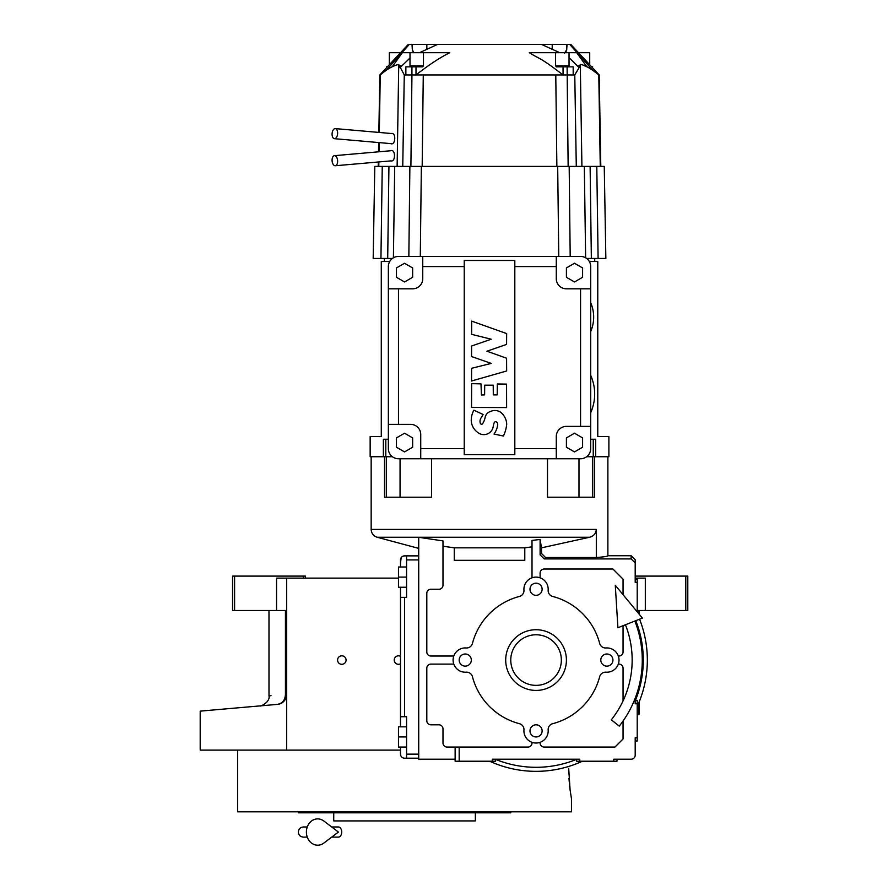 <?xml version="1.0" encoding="UTF-8"?>
<svg xmlns="http://www.w3.org/2000/svg" width="888" height="888" viewBox="0 0 888 888"><rect width="100%" height="100%" fill="white"/><g stroke="black" fill="none" stroke-linecap="round" stroke-linejoin="round"><path stroke-width="1.33" d="M286.669 610.5L276.545 610.5L276.545 578.132L286.669 578.132L286.669 750.105L200.2 750.105L200.2 711.133M398.479 578.132L286.669 578.132M637.218 611.832L637.218 579.143L635.198 579.143L635.198 578.132L645.31 578.132L645.31 610.5L637.218 610.5M341.825 664.313A4.251 4.251 0 0 0 346.076 660.073A4.251 4.251 0 0 0 341.825 655.821A4.251 4.251 0 0 0 337.573 660.073A4.251 4.251 0 0 0 341.825 664.313M400.499 656.332A4.251 4.251 0 0 0 394.228 660.073A4.251 4.251 0 0 0 400.499 663.802M400.499 750.105L286.669 750.105M635.198 700.532L637.218 700.532L637.218 741.003L635.198 741.003L635.198 750.105M635.198 576.101L685.78 576.101L685.78 610.5L645.31 610.5M285.437 694.294C263.581 696.359 263.581 696.359 285.437 694.294C285.17 700.022 282.495 703.385 277.433 704.373L200.2 711.133L277.433 704.373C253.935 706.426 253.935 706.426 277.433 704.373C282.65 703.873 285.725 700.51 286.669 694.294L285.437 694.294L285.437 610.5M268.986 610.5L268.986 695.848L271.018 695.659M234.599 576.101L234.599 610.5L232.567 610.5L232.567 576.101L305.405 576.101L305.405 578.132M303.385 576.101L303.385 578.132M234.599 610.5L276.545 610.5M685.78 576.101L687.8 576.101L687.8 610.5L685.78 610.5M277.433 704.373A10.112 10.112 -22 0 0 280.197 703.74A10.112 10.112 -22 0 1 277.433 704.373L271.018 704.939M285.703 698.612A10.112 10.112 -22 0 1 281.973 702.841A10.112 10.112 -22 0 0 285.703 698.612M568.709 771.184L568.775 773.914M568.986 778.332L569.241 781.84M569.552 785.292L569.952 788.744M237.629 750.105L237.629 811.81L571.461 811.81L571.461 798.656L570.074 789.776L568.686 768.309M298.324 811.81L298.324 812.82L510.767 812.82L510.767 811.81M475.358 812.82L475.358 820.912L333.733 820.912L333.733 812.82M638.639 703.207L638.639 714.696L637.218 714.696M639.293 701.609A3.841 3.841 0 0 1 639.238 701.764L639.238 714.085L638.639 714.696M638.639 610.5L638.639 613.553M639.238 610.5L639.238 614.285M634.853 621.056A106.216 106.216 0 0 1 619.247 726.118L611.321 719.824A96.104 96.104 0 0 0 625.441 624.764M615.284 585.27L617.915 627.738L642.379 618.081L615.284 585.27M331.724 826.983L338.406 826.983A5.062 3.308 90 0 1 341.714 832.045A5.062 3.308 90 0 1 338.406 837.107L331.724 837.107M323.831 843.078A13.154 11.289 -90 0 1 312.287 843.6A13.154 11.289 -90 0 1 306.393 832.045A13.154 11.289 -90 0 1 312.287 820.49A13.154 11.289 -90 0 1 323.831 821.012L338.417 832.045L323.831 843.078M586.635 258.452L605.86 258.452L604.251 166.4L421.356 166.4L420.29 256.432M576.29 166.4L574.769 74.947L573.182 74.947L573.182 66.855L563.048 66.855L563.048 74.947L415.995 74.947L415.995 66.855L405.86 66.855L405.86 74.947L404.273 74.947L402.752 166.4M391.275 133.511L335.298 128.605A5.062 2.753 -85 0 0 332.112 133.411A5.062 2.753 -85 0 0 334.41 138.683L390.72 143.612C395.615 145.843 396.37 132.145 391.275 133.511M390.609 150.76L334.41 155.678A5.062 2.753 -95 0 0 332.112 160.95A5.062 2.753 -95 0 0 335.298 165.745L390.853 160.894C395.904 162.249 395.571 148.518 390.609 150.76M590.82 331.291A36.697 36.697 0 0 0 590.82 302.963A36.697 36.697 0 0 1 590.82 331.291M590.687 375.324A45.166 45.166 0 0 1 592.107 378.843L592.107 378.843M592.107 409.19L592.107 409.19A45.166 45.166 0 0 1 590.687 412.698M592.052 409.19A45.122 45.122 0 0 0 592.052 378.843M536.052 577.111A12.143 12.143 0 0 0 523.953 590.143A6.072 6.072 0 0 1 519.436 596.447A65.756 65.756 0 0 0 472.438 643.445A6.072 6.072 0 0 1 466.122 647.963A12.143 12.143 0 0 0 453.102 660.073A12.143 12.143 0 0 0 466.122 672.172A6.072 6.072 0 0 1 472.438 676.689A65.756 65.756 0 0 0 519.436 723.687A6.072 6.072 0 0 1 523.953 730.003A12.143 12.143 0 0 0 536.052 743.023A12.143 12.143 0 0 0 548.162 730.003A6.072 6.072 0 0 1 552.68 723.687A65.756 65.756 0 0 0 599.678 676.689A6.072 6.072 0 0 1 605.993 672.172A12.143 12.143 0 0 0 619.014 660.073A12.143 12.143 0 0 0 605.993 647.963A6.072 6.072 0 0 1 599.678 643.445A65.756 65.756 0 0 0 552.68 596.447A6.072 6.072 0 0 1 548.162 590.143A12.143 12.143 0 0 0 536.052 577.111M442.99 542.99L442.99 546.209L454.256 547.841L524.786 547.841L532.012 546.83M454.256 547.841L454.256 560.328L524.786 560.328L524.786 547.841M561.349 660.073A25.286 25.286 0 0 1 536.052 685.358A25.286 25.286 0 0 1 510.767 660.073A25.286 25.286 0 0 1 536.052 634.776A25.286 25.286 0 0 1 561.349 660.073M566.411 660.073A30.347 30.347 0 0 1 536.052 690.42A30.347 30.347 0 0 1 505.705 660.073A30.347 30.347 0 0 1 536.052 629.725A30.347 30.347 0 0 1 566.411 660.073M489.699 761.227A111.278 111.278 0 0 0 582.417 761.227A111.278 111.278 0 0 1 536.052 771.35M637.218 706.426A111.278 111.278 0 0 0 639.56 619.191A111.278 111.278 0 0 1 637.218 706.426M406.571 577.111L398.479 577.111L398.479 587.234L406.571 587.234M406.571 566.999L398.479 566.999L398.479 577.111M406.571 736.951L398.479 736.951L398.479 747.063L406.571 747.063M406.571 726.839L398.479 726.839L398.479 736.951M400.499 726.839L400.499 716.716L406.571 716.716L406.571 758.197L404.551 758.197A4.051 4.051 0 0 1 400.499 754.145L400.499 747.063M400.499 566.999L400.499 559.917A4.051 4.051 0 0 1 404.551 555.877L406.571 555.877L406.571 597.346L400.499 597.346L400.499 716.716L400.499 587.234M400.499 562.959L401.165 557.697M402.808 556.265L404.395 555.877M400.499 716.716L400.499 597.346M401.598 756.92L402.164 757.42M418.714 758.197L406.571 758.197L418.714 758.197M418.714 555.877L406.571 555.877L418.714 555.877M536.052 736.951A6.072 6.072 0 0 0 542.124 730.88A6.072 6.072 0 0 0 536.052 724.808A6.072 6.072 0 0 0 529.992 730.88A6.072 6.072 0 0 0 536.052 736.951M606.87 666.133A6.072 6.072 0 0 0 612.942 660.073A6.072 6.072 0 0 0 606.87 654.001A6.072 6.072 0 0 0 600.799 660.073A6.072 6.072 0 0 0 606.87 666.133M536.052 595.326A6.072 6.072 0 0 0 542.124 589.255A6.072 6.072 0 0 0 536.052 583.183A6.072 6.072 0 0 0 529.992 589.255A6.072 6.072 0 0 0 536.052 595.326M465.245 666.133A6.072 6.072 0 0 0 471.317 660.073A6.072 6.072 0 0 0 465.245 654.001A6.072 6.072 0 0 0 459.174 660.073A6.072 6.072 0 0 0 465.245 666.133M442.99 544.178L442.99 543.623M418.714 541.88L418.714 544.988M418.714 545.099L418.714 541.558M495.593 759.207L495.593 761.227L455.133 761.227L455.133 759.207L418.714 759.207L418.714 537.296L442.99 540.914L442.99 585.214A4.051 4.051 0 0 1 438.938 589.255L430.846 589.255A4.051 4.051 0 0 0 426.806 593.306L426.806 651.981A4.051 4.051 0 0 0 430.846 656.021L453.801 656.021M384.515 456.732L384.515 497.202L431.546 497.202L431.546 458.752M532.012 544.3L532.012 540.437L540.104 539.449L541.502 547.841L589.632 537.251C593.717 536.108 595.948 533.51 596.314 529.426L596.314 557.509C603.973 556.942 607.825 556.354 607.88 555.733L631.146 555.733L635.198 559.773L635.198 562.959L635.198 559.773M578.987 458.752L578.987 497.202L594.538 497.202L594.538 456.732M578.987 497.202L547.508 497.202L547.508 458.752M616.982 759.207L616.982 761.227L613.752 761.227L613.752 759.207L631.146 759.207A4.051 4.051 0 0 0 635.198 755.155L635.198 737.762L637.218 737.762M492.352 761.227L492.352 759.207L579.764 759.207L579.764 761.227L576.523 761.227L576.523 759.207M455.133 759.207L455.133 747.063L447.03 747.063A4.051 4.051 0 0 1 442.99 743.023L442.99 728.859A4.051 4.051 0 0 0 438.938 724.808L430.846 724.808A4.051 4.051 0 0 1 426.806 720.767L426.806 668.165A4.051 4.051 0 0 1 430.846 664.113L453.801 664.113M637.218 582.373L635.198 582.373L635.198 562.959L631.146 558.907L544.144 558.907L540.104 554.867L541.502 553.468L545.543 557.509L596.314 557.509M637.218 703.773L635.198 703.773L635.198 698.201M635.198 621.933L635.198 620.912M540.104 539.449L540.104 554.867M532.012 577.811L532.012 540.437M623.054 594.683L623.054 579.143L612.942 569.019L544.155 569.019A4.051 4.051 0 0 0 540.104 573.071L540.104 577.811M618.314 656.021L619.014 656.021A4.051 4.051 0 0 0 623.054 651.981L623.054 625.707M623.054 700.898L623.054 668.165A4.051 4.051 0 0 0 619.014 664.113L618.314 664.113M540.104 742.324L540.104 743.023A4.051 4.051 0 0 0 544.155 747.063L614.962 747.063L623.054 738.971L623.054 721.012M455.133 747.063L527.96 747.063A4.051 4.051 0 0 0 532.012 743.023L532.012 742.324M613.752 761.227L579.764 761.227M541.502 547.841L541.502 553.468M386.336 497.202L386.336 456.732M400.055 497.202L400.055 458.752M592.707 497.202L592.707 456.732M392.407 456.732L383.361 456.732L383.361 439.249L385.803 439.249L385.803 456.732M389.721 261.494L381.285 261.494L381.285 436.496L370.152 436.496L370.152 456.732L383.361 456.732M590.687 439.249L595.682 439.249L595.682 456.732L608.89 456.732L608.89 436.496L597.768 436.496L597.768 261.494L589.332 261.494M595.682 456.732L586.635 456.732M493.306 394.883L497.202 394.883L497.313 383.982L506.549 384.104L506.615 407.57L471.539 407.47L471.639 383.66L480.985 383.871L481.429 394.982L484.604 394.883L484.704 385.17L493.206 385.17L493.306 394.883M503.341 435.997L493.994 434.054A19.658 19.658 0 0 0 497.68 424.919A3.041 3.041 0 0 0 497.114 422.61A1.61 1.61 0 0 0 494.128 422.943A14.73 14.73 0 0 0 493.195 426.762A9.513 9.513 0 0 1 477.733 432.423A15.285 15.285 0 0 1 471.239 420.168A24.986 24.986 0 0 1 471.484 417.205A22.244 22.244 0 0 1 473.892 410.167L483.072 414.496A23.366 23.366 0 0 1 481.34 417.504A6.216 6.216 0 0 0 480.341 423.343A1.321 1.321 0 0 0 482.584 423.776A17.915 17.915 0 0 0 485.092 417.626A7.859 7.859 0 0 1 490.698 411.388A10.356 10.356 0 0 1 500.333 412.032A16.117 16.117 0 0 1 506.715 424.131A34.821 34.821 0 0 1 503.452 435.941L503.341 435.997M471.539 381.008L471.617 368.287L491.219 363.403L471.539 356.532L471.606 346.009L491.219 339.216L471.617 334.343L471.672 321.112L506.648 333.577L506.582 344.411L486.924 351.215L506.582 358.208L506.648 370.973L471.539 381.008M514.818 260.484L464.235 260.484L464.235 266.555L422.755 266.555L422.755 278.688A10.112 10.112 0 0 1 412.643 288.811L388.356 288.811L388.356 266.555A10.112 10.112 0 0 1 398.479 256.432L556.288 256.432L556.288 266.555L514.818 266.555L514.818 260.484M464.235 266.555L464.235 454.712L514.818 454.712L514.818 266.555M404.551 263.281L412.643 267.943L412.643 277.289L404.551 281.962L396.459 277.289L396.459 267.943L404.551 263.281M404.551 433.222L412.643 437.895L412.643 447.241L404.551 451.914L396.459 447.241L396.459 437.895L404.551 433.222M574.503 263.281L582.595 267.943L582.595 277.289L574.503 281.962L566.411 277.289L566.411 267.943L574.503 263.281M574.503 433.222L582.595 437.895L582.595 447.241L574.503 451.914L566.411 447.241L566.411 437.895L574.503 433.222M556.288 266.555L556.288 278.688A10.112 10.112 0 0 0 566.411 288.811L590.687 288.811L590.687 426.384L566.411 426.384A10.112 10.112 0 0 0 556.288 436.496L556.288 458.752L420.734 458.752L420.734 434.476A10.112 10.112 0 0 0 410.611 424.364L388.356 424.364L388.356 288.811M420.734 458.752L398.479 458.752A10.112 10.112 0 0 1 388.356 448.64L388.356 424.364M422.755 266.555L422.755 256.432M590.687 426.384L590.687 448.64A10.112 10.112 0 0 1 580.563 458.752L556.288 458.752M556.288 256.432L580.563 256.432A10.112 10.112 0 0 1 590.687 266.555L590.687 288.811M335.298 165.745A5.062 2.753 -95 0 0 337.595 160.473A5.062 2.753 -95 0 0 334.41 155.678M334.41 138.683A5.062 2.753 -85 0 0 337.595 133.888A5.062 2.753 -85 0 0 335.298 128.605M397.125 166.4L398.745 64.469L404.273 74.947M379.32 132.456L380.253 74.947C387.323 68.942 393.484 65.446 398.745 64.469M378.776 166.4L378.854 161.938M379.01 151.77L379.165 142.602M421.356 166.4L374.791 166.4L373.182 258.452L392.407 258.452M409.401 66.855L410.001 65.845L410.001 52.692L423.465 52.692L423.465 65.845L422.633 66.855L415.995 66.855M563.048 66.855L556.41 66.855L555.577 65.845L555.577 52.692L569.042 52.692L569.042 65.845L569.652 66.855M412.121 46.076L412.332 49.95L413.531 52.692M399.633 66.855L401.332 65.845L399.267 65.845M387.379 66.855L386.369 66.855M400.566 52.692L389.333 52.692L389.333 64.757M410.001 52.692L401.931 52.692M592.685 66.855L591.663 66.855M579.775 65.845L577.711 65.845L579.409 66.855M577.711 65.845L578.687 66.855M589.71 64.757L589.71 52.692L578.476 52.692M577.111 52.692L565.523 52.692L566.711 49.961L566.921 46.12M559.751 52.692L541.458 44.4L567.032 44.4L566.711 49.761L564.491 53.136M410.145 44.4L412.332 44.4L412.332 49.761L412.021 44.4L408.291 44.4L379.842 74.947L378.843 132.423M541.458 44.4L412.332 44.4M600.799 166.4L599.2 74.947L570.751 44.4L567.032 44.4M437.584 44.4L419.547 52.692M413.775 52.692L412.332 49.761M410.9 166.4L411.943 74.947L415.995 74.947C428.849 64.902 440.093 57.487 449.761 52.692L423.465 52.692M432.656 52.692L439.394 52.692M573.182 74.947L563.048 74.947C538.994 56.377 540.015 59.485 529.292 52.692L555.577 52.692M529.292 52.692L550.249 52.692M402.331 52.692L392.185 66.822M586.857 66.822L576.712 52.692M586.235 61.028L590.431 65.523M574.769 74.947L579.131 67.632L569.042 57.642M579.131 67.632L580.297 64.458C584.526 64.857 590.687 68.354 598.79 74.947L600.266 166.4M568.142 166.4L567.099 66.855M405.86 74.947L411.943 74.947L411.943 66.855M410.001 58.009L399.955 67.743M378.244 166.4L378.321 161.982M378.499 151.815L378.665 142.557M580.297 64.458L581.918 166.4M556.865 166.4L555.777 74.947M585.636 257.798L584.326 166.4M394.716 166.4L393.406 257.798M593.24 439.249L593.24 456.732M388.356 439.249L385.803 439.249M422.177 166.4L423.276 74.947M495.593 759.373A107.226 107.226 0 0 0 576.523 759.373M635.364 700.532A107.226 107.226 0 0 0 635.797 620.679M404.551 716.716L404.551 597.346M418.714 754.145L406.571 754.145M418.714 559.917L406.571 559.917M418.714 548.384L377.167 537.251L589.632 537.251M377.167 537.251C373.404 535.997 371.406 533.388 371.162 529.426L596.314 529.426M459.174 747.063L459.174 761.227M631.146 558.907L631.146 555.733M545.543 557.509L544.144 558.907M398.479 424.364L398.479 288.811M464.235 448.64L420.734 448.64M556.288 448.64L514.818 448.64M580.563 288.811L580.563 426.384M410.001 65.845L423.465 65.845M555.577 65.845L569.042 65.845M394.694 65.845L392.885 65.845M586.169 65.845L584.348 65.845M566.711 49.761L566.711 44.4M552.214 49.417L552.214 44.4M426.828 49.45L426.828 44.4M590.12 166.4L591.353 258.452M596.792 166.4L598.101 258.452M382.251 166.4L380.941 258.452M388.933 166.4L387.701 258.452M409.879 166.4L408.846 256.432M557.686 166.4L558.763 256.432M569.175 166.4L570.196 256.432M268.986 695.848C270.44 701.975 260.306 706.87 259.751 705.927L263.225 705.616M259.651 705.927L263.292 705.616M269.541 705.061L270.818 704.95M303.385 826.983L307.259 826.983L303.385 826.983C300.311 827.283 298.623 828.97 298.324 832.045C298.623 835.12 300.311 836.796 303.385 837.107L307.259 837.107M371.162 456.732L371.162 529.426M607.88 456.732L607.88 555.733M386.746 69.786L408.824 44.933M409.301 44.4L386.757 69.775L409.301 44.4M569.741 44.4L592.318 69.797M592.285 69.775L570.218 44.933M384.315 261.494L384.315 258.452M594.727 261.494L594.727 258.452"/></g></svg>
